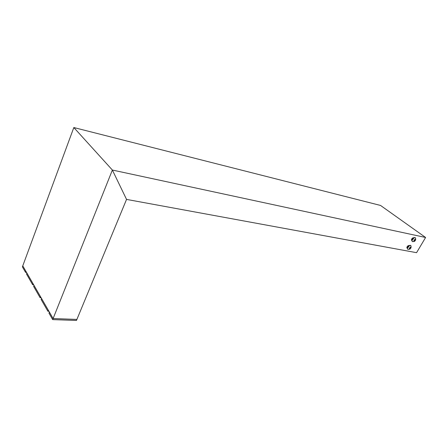 <?xml version="1.0" encoding="UTF-8"?>
<svg xmlns="http://www.w3.org/2000/svg" width="448" height="448" viewBox="0 0 448 448"><rect width="100%" height="100%" fill="white"/><g stroke="black" fill="none" stroke-linecap="round" stroke-linejoin="round"><path stroke-width="0.67" d="M407.439 247.761L406.857 247.677M411.986 240.033L411.415 239.949M52.685 319.603L48.955 313.107L49.375 312.054L53.11 318.539L112.375 170.044L73.825 127.54L112.375 170.044L126.543 199.405L76.899 319.424L53.11 318.539L52.685 319.603L76.468 320.46L76.899 319.424L53.11 318.539L22.77 265.866L22.4 266.868L25.558 272.362L25.928 271.359L22.77 265.866L73.825 127.54L380.542 205.447L425.6 237.485L416.567 252.678L126.543 199.405L112.375 170.044L425.6 237.485M407.338 248.209L406.941 247.962C406.89 246.658 407.529 245.834 408.856 245.493L409.175 245.554M411.891 240.464L411.499 240.229C411.443 238.902 412.082 238.067 413.42 237.726L413.734 237.787M32.654 284.726L26.499 274.002L26.874 272.994L33.04 283.702L32.654 284.726L33.673 284.799M40.488 296.626L34.031 285.415L33.639 286.44L40.085 297.662L40.488 296.626M48.289 310.173L41.524 298.418L41.121 299.46L47.874 311.226L48.289 310.173M25.558 272.362L26.561 272.451M47.874 311.226L48.927 311.276M40.085 297.662L41.121 297.724M409.528 248.203L410.155 247.391M410.67 245.426C409.276 245.095 408.167 245.997 407.35 248.13L407.697 249.217M410.917 245.678L409.545 245.51L407.467 248.22L407.568 249.049L408.184 249.407M410.323 247.128C409.08 248.298 408.979 248.914 410.026 248.987C411.264 247.822 411.365 247.201 410.323 247.128M410.917 247.324L410.782 248.142L410.043 248.875L409.433 248.791L409.562 247.974L410.306 247.24L410.917 247.324M410.166 247.38L409.517 248.248M409.483 248.461L410.043 248.875M410.122 247.654L410.782 248.142M414.098 240.453L414.719 239.635M415.223 237.653C413.834 237.322 412.726 238.23 411.908 240.374L412.261 241.489M415.475 237.899L414.12 237.731L412.026 240.464L412.132 241.326L412.748 241.679M414.904 239.355C413.655 240.531 413.549 241.158 414.59 241.242C415.834 240.072 415.94 239.445 414.904 239.355M415.492 239.562L415.352 240.391L414.607 241.13L414.002 241.035L414.137 240.206L414.887 239.473L415.492 239.562M414.736 239.618L414.092 240.498M414.053 240.722L414.607 241.13M414.686 239.91L415.352 240.391M411.818 240.453L411.494 240.212M407.266 248.192L406.924 247.94M407.876 249.334L409.657 249.222M409.881 249.105L410.245 248.858M411.074 247.559L411.046 246.148M406.896 247.296L407.45 247.71M412.451 241.612L414.198 241.489M414.439 241.371L414.82 241.108M415.649 239.792L415.61 238.37M411.443 239.574L412.003 239.977"/></g></svg>
